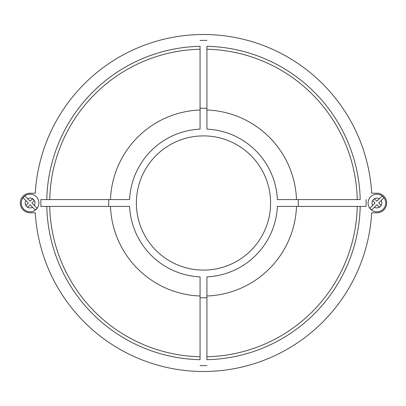 <?xml version="1.0" encoding="UTF-8"?>
<svg xmlns="http://www.w3.org/2000/svg" width="406" height="406" viewBox="0 0 406 406"><rect width="100%" height="100%" fill="white"/><g stroke="black" fill="none" stroke-linecap="round" stroke-linejoin="round"><path stroke-width="0.61" d="M136.386 203A67.107 67.107 0 0 0 203.492 270.107A67.107 67.107 0 0 0 270.594 203A67.107 67.107 0 0 0 203.492 135.893A67.107 67.107 0 0 0 136.386 203M129.605 206.431L40.91 206.431A162.618 162.618 0 0 1 40.91 199.569L129.605 199.569A73.963 73.963 0 0 1 200.062 129.118L200.062 46.299A156.741 156.741 0 0 0 46.786 199.569L108.762 199.569A94.791 94.791 0 0 0 108.762 206.431L46.786 206.431A156.741 156.741 0 0 0 200.062 359.701L200.062 276.882A73.963 73.963 0 0 1 129.605 206.431M206.918 276.882L206.918 359.701A156.741 156.741 0 0 0 360.193 206.431L277.374 206.431A73.963 73.963 0 0 1 206.918 276.882M366.07 199.569A162.618 162.618 0 0 1 366.07 206.431L298.217 206.431A94.791 94.791 0 0 0 298.217 199.569L360.193 199.569A156.741 156.741 0 0 0 206.918 46.299L206.918 129.118A73.963 73.963 0 0 1 277.374 199.569L360.193 199.569M23.858 196.773A8.815 8.815 0 0 0 23.858 209.242A8.815 8.815 0 0 0 36.327 209.242A8.815 8.815 0 0 0 36.327 196.773A8.815 8.815 0 0 0 23.858 196.773A8.815 8.815 0 0 1 36.327 196.773A8.815 8.815 0 0 1 36.327 209.242A8.815 8.815 0 0 1 23.858 209.242A8.815 8.815 0 0 1 23.858 196.773M35.271 209.988L32.536 207.253L35.271 209.988A8.693 8.693 0 0 0 37.073 208.187L31.896 203.005L34.337 200.564A4.897 4.897 0 0 1 34.337 205.451L37.073 208.187M27.649 207.253A4.897 4.897 0 0 0 32.536 207.253L30.095 204.807L27.532 207.37L25.847 205.451A4.897 4.897 0 0 1 25.847 200.564L23.112 197.829A8.693 8.693 0 0 1 24.913 196.027L27.649 198.762L24.913 196.027M383.122 196.773A8.815 8.815 0 0 0 370.653 196.773A8.815 8.815 0 0 0 370.653 209.242A8.815 8.815 0 0 1 370.653 196.773A8.815 8.815 0 0 1 383.122 196.773A8.815 8.815 0 0 1 383.122 209.242A8.815 8.815 0 0 1 370.653 209.242A8.815 8.815 0 0 1 370.653 196.773A8.815 8.815 0 0 1 383.122 196.773M371.708 209.988L374.444 207.253L371.708 209.988A8.693 8.693 0 0 1 369.907 208.187L375.083 203.005L372.642 200.564A4.897 4.897 0 0 0 372.642 205.451L369.907 208.187M372.977 199.991L374.322 198.641L372.642 200.564M374.322 198.641L376.885 201.203L382.066 196.027A8.693 8.693 0 0 1 383.868 197.829L381.132 200.564L383.868 197.829M357.255 199.569A153.803 153.803 0 0 0 206.918 49.238M200.062 49.238A153.803 153.803 0 0 0 49.725 199.569M296.492 199.569A93.065 93.065 0 0 0 206.918 110.001M200.062 110.001A93.065 93.065 0 0 0 110.488 199.569M20.3 203A9.795 9.795 0 0 0 30.095 212.795L35.281 212.795A168.495 168.495 0 0 0 203.492 371.495A168.495 168.495 0 0 0 371.698 212.795L376.885 212.795A9.795 9.795 0 0 0 386.679 203A9.795 9.795 0 0 0 376.885 193.205L371.698 193.205A168.495 168.495 0 0 0 203.492 34.505A168.495 168.495 0 0 0 35.281 193.205L30.095 193.205A9.795 9.795 0 0 0 20.3 203M206.918 46.299L206.918 108.27A94.791 94.791 0 0 0 200.062 108.27L200.062 46.299M360.193 206.431L366.07 206.431M200.062 320.156L200.062 297.73A94.791 94.791 0 0 0 206.918 297.73L206.918 359.701M40.874 203A162.618 162.618 0 0 0 40.91 206.431L46.786 206.431M46.786 199.569L40.91 199.569M371.698 193.205L376.885 193.205M30.095 193.205L35.281 193.205M35.281 212.795L30.095 212.795M376.885 212.795L371.698 212.795M110.488 206.431A93.065 93.065 0 0 0 200.062 295.999M206.918 295.999A93.065 93.065 0 0 0 296.492 206.431M49.725 206.431A153.803 153.803 0 0 0 200.062 356.762A153.803 153.803 0 0 1 49.725 206.431M206.918 356.762A153.803 153.803 0 0 0 357.255 206.431A153.803 153.803 0 0 1 206.918 356.762M381.132 205.451L378.686 203.005L381.132 200.564A4.897 4.897 0 0 1 381.132 205.451L379.448 207.37L376.885 204.807L374.444 207.253A4.897 4.897 0 0 0 379.331 207.253M379.904 206.918L381.193 205.512M374.444 198.762A4.897 4.897 0 0 1 379.331 198.762L382.066 196.027M25.847 205.451L28.293 203.005L23.112 197.829M32.536 198.762L30.095 201.203L27.649 198.762A4.897 4.897 0 0 1 32.536 198.762L34.337 200.564M34.002 199.991L32.658 198.641M25.786 205.512L27.075 206.918M200.062 40.417A162.618 162.618 0 0 1 206.918 40.417M206.918 365.583A162.618 162.618 0 0 1 200.062 365.583"/></g></svg>
